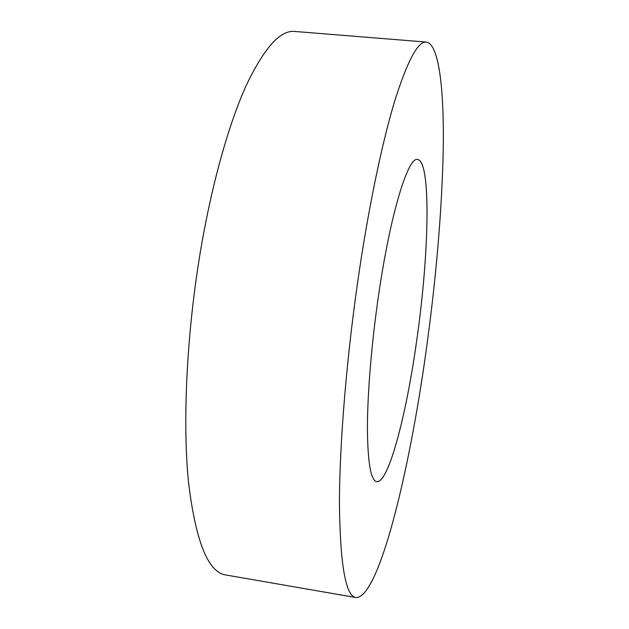 <?xml version="1.0" encoding="UTF-8"?>
<svg xmlns="http://www.w3.org/2000/svg" width="629" height="629" viewBox="0 0 629 629"><rect width="100%" height="100%" fill="white"/><g stroke="black" fill="none" stroke-linecap="round" stroke-linejoin="round"><path stroke-width="0.94" d="M426.391 42.08L294.679 31.45C280.235 29.925 264.038 48.048 246.073 85.796C228.697 124.251 211.745 184.108 200.392 251.679C186.648 333.771 182.504 421.516 188.417 481.405C195.54 541.113 207.987 572.304 225.74 574.961L355.935 597.55C378.87 598.242 409.196 472.631 425.88 352.539C436.086 279.488 441.88 211.643 443.256 148.994C444.137 89.75 439.113 44.164 426.391 42.08C418.167 41.027 407.789 60.101 395.248 99.303C382.998 139.221 369.758 201.107 359.332 270.651C346.689 355.149 339.338 444.9 339.44 505.37C340.265 565.534 345.769 596.261 355.935 597.55M378.689 294.474C371.708 342.019 367.525 392.142 367.407 427.115C367.635 462.307 370.748 480.493 376.74 481.672C388.62 483.253 406.358 414.645 416.618 341.146C429.009 256.042 431.51 161.394 417.609 159.483C408.276 156.291 390.546 212.814 378.689 294.474"/></g></svg>
